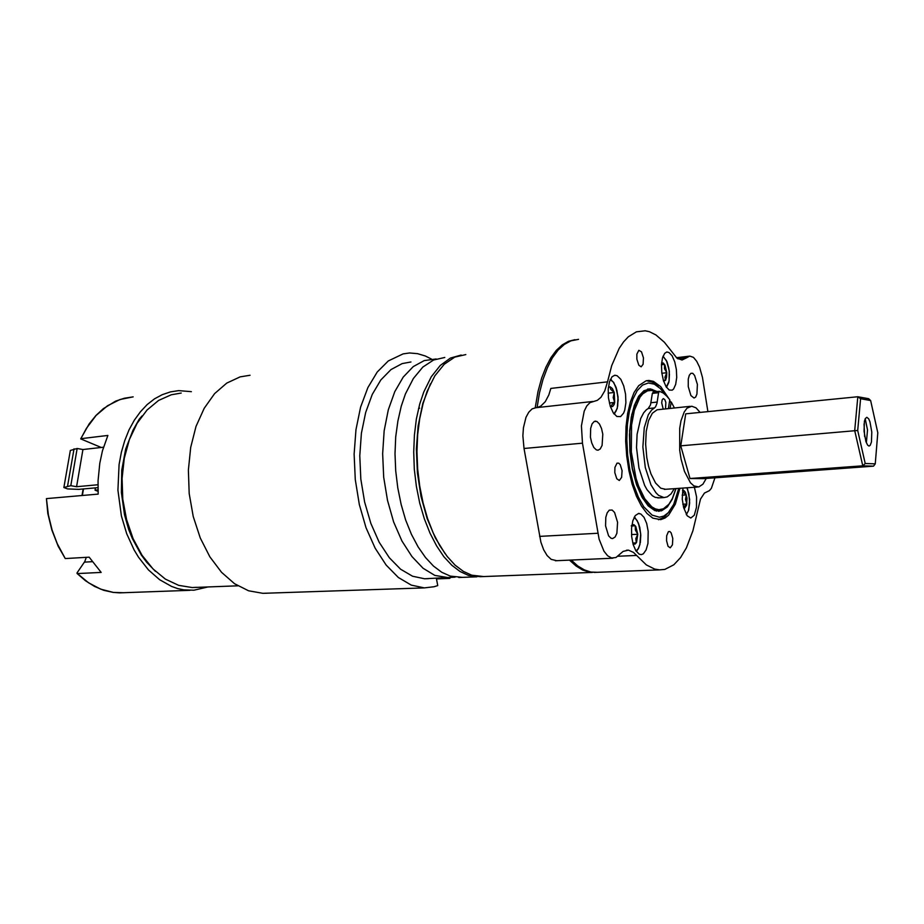 <?xml version="1.0" encoding="UTF-8"?>
<svg xmlns="http://www.w3.org/2000/svg" width="924" height="924" viewBox="0 0 924 924"><rect width="100%" height="100%" fill="white"/><g stroke="black" fill="none" stroke-linecap="round" stroke-linejoin="round"><path stroke-width="1.39" d="M65.292 558.558L58.177 546.292L51.825 530.029L47.875 513.49L46.477 498.66L48.441 515.014L52.125 530.064L57.276 543.751L65.292 558.558L89.189 557.23L101.166 572.383L77.327 573.515L88.635 582.848L100.762 589.2L113.282 592.446L124.093 592.734M86.313 557.38L84.8 561.549L77.062 572.822L77.327 573.515M80.769 438.75L89.178 423.862L95.9 415.534L103.361 408.639L115.615 401.178L124.266 398.209L133.125 396.87L119.993 399.468L107.496 405.717L96.131 415.465L86.406 428.436L80.769 438.888L101.155 447.424M46.477 498.66L98.21 494.097L98.048 480.723L99.78 463.282L102.495 450.831L107.889 435.481L81.058 438.657M142.088 415.916L139.224 419.311L132.917 430.341L125.71 449.11L121.772 470.258L121.356 492.584L124.532 514.795L128.725 529.44L132.363 538.623L141.43 555.151L146.743 562.289L155.498 571.402M191.383 391.684L178.713 390.656L170.432 391.868L162.324 394.617L154.527 398.868L147.182 404.608L140.402 411.757L134.315 420.224L129.048 429.891L124.694 440.609L121.344 452.206L119.069 464.483L117.925 490.217L121.379 515.985L126.68 533.772L134.061 549.93L138.45 557.218L148.394 569.9L159.563 579.729L171.518 586.428L177.651 588.553L183.83 589.859L193.936 590.217L207.958 586.936M181.196 393.058L171.287 394.733L158.593 400.462L147.02 410.071L137.133 423.284L129.418 439.57L124.29 458.246L122.037 478.459L122.8 499.249L126.542 519.623L133.079 538.6L142.065 555.312L153.037 569.011L165.442 579.14L178.69 585.354L192.192 587.525L196.535 587.364M410.972 362.012L402.194 363.571L390.991 369.565L380.838 379.96L372.233 394.433L365.627 412.439L361.376 433.229L359.736 455.821L360.822 479.14L364.587 502.044L370.824 523.423L379.21 542.249L389.304 557.703L400.577 569.161L412.508 576.241L424.555 578.771L428.401 578.632M449.491 577.881L450.311 577.823M431.462 359.136L425.317 356.006L417.486 353.626L409.586 353.003L403.06 353.869L388.323 360.938L377.281 372.072L367.891 387.664L360.649 407.137L355.971 429.66L354.123 454.181L355.255 479.533L359.309 504.446L366.066 527.696L375.156 548.186L386.093 564.991L398.325 577.442L411.261 585.123L424.301 587.907L434.026 586.752L437.791 585.527L436.417 578.332M250.081 375.213L240.113 376.888L226.773 383.067L214.587 393.647L204.169 408.304L196.038 426.484L190.656 447.412L188.334 470.143L189.212 493.566L193.255 516.551L200.254 537.987L209.829 556.86L221.483 572.326L234.627 583.783L248.614 590.829L262.82 593.335L267.267 593.185M444.837 357.438L433.529 360.014L422.869 367.094L413.351 378.528L405.44 393.959L401.27 406.19L397.874 420.986L395.761 436.96L395.033 453.719L395.691 470.836L397.724 487.884L401.097 504.4L405.694 519.993L411.399 534.257L418.052 546.858L425.467 557.53L433.448 566.042L441.799 572.256L450.323 576.068L462.566 577.338M430.445 383.783L422.822 403.268L418.11 425.964L416.424 448.995L417.417 472.892L421.044 496.442L427.107 518.456L435.273 537.837L445.091 553.707M480.584 576.668L468.48 575.375L460.071 571.517L451.813 565.245L443.913 556.664L436.567 545.899L429.983 533.183L424.324 518.791L419.75 503.072L416.389 486.405L414.345 469.219L413.663 451.952L414.368 435.054L416.412 418.953L419.75 404.054L423.723 392.053L431.242 376.819L440.286 365.396L450.427 358.108L461.226 355.105M535.204 407.75L538.045 391.499L541.753 377.916L545.957 367.013L550.843 357.784L556.294 350.369L562.208 344.86L568.456 341.303L574.936 339.709M465.858 354.597L454.724 357.161L444.248 364.264L434.892 375.779L427.131 391.337L423.042 403.673L419.715 418.595L417.671 434.719L416.99 451.64L417.671 468.93L419.715 486.139L423.077 502.829L427.639 518.572L433.287 532.986L439.87 545.726L447.204 556.502L455.082 565.107L463.328 571.379L471.725 575.248L483.783 576.541M595.795 572.326L589.166 572.095L582.57 569.981L575.964 565.973L569.45 560.106M597.562 572.256L590.944 572.025L584.361 569.912L577.754 565.904L571.263 560.025M677.881 358.812L686.509 357.761L682.051 360.037L676.946 358.154L664.333 342.227L655.959 334.927L649.503 331.751L645.183 330.78L636.37 331.843L628.32 336.798L623.596 341.868L619.219 348.406L611.746 365.661L607.495 381.843L550.819 388.415L548.891 394.871L545.322 401.709L540.829 406.086L537.04 407.553L539.535 392.85L542.989 379.521L547.308 367.833L552.379 357.969L558.096 350.115L564.321 344.375L570.917 340.794L578.574 339.374M682.905 488.034L682.282 499.133L683.61 507.657L687.225 515.858L690.852 517.971L694.236 515.199L696.465 507.403L696.534 497.02L694.421 487.237M672.187 390.182L673.584 389.004L675.721 384.384L676.68 377.489L676.322 369.508L674.705 361.838L672.095 355.798L668.941 352.448L666.805 352.056L664.714 353.349L662.52 357.842L661.48 364.737L661.803 372.811L663.42 380.607L666.054 386.717L669.195 390.067L672.187 390.182M620.535 416.597L623.584 413.097L624.705 410.187L625.894 402.702L625.56 394.098L623.758 385.839L620.789 379.348L617.151 375.745L614.83 375.283L612.069 376.819L609.459 381.739L608.177 389.223L608.466 397.932L610.256 406.329L613.247 412.913L616.886 416.528L620.535 416.597M643.347 553.857L646.165 549.93L647.955 543.451L648.174 531.288L646.65 523.469L644.04 517.348L640.748 513.94L638.519 513.467L635.215 515.627L632.801 520.813L631.554 528.205L631.704 536.578L633.217 544.536L635.851 550.75L639.142 554.192L641.418 554.666L643.347 553.857M594.282 421.471L596.927 421.506L599.48 423.977L601.547 428.459L602.783 434.153L602.078 445.322L600.254 448.914L598.082 450.219L596.338 449.896L593.774 447.401L591.695 442.885L590.471 437.121L590.644 428.343L592.076 423.885L594.282 421.471M609.297 510.198L612.208 510.06L614.61 512.462L617.613 522.279L616.862 533.252L615.13 536.948L612.647 538.565L611.007 538.23L608.604 535.816L605.59 525.895L605.832 517.301L607.207 512.808L609.297 510.198M668.375 531.67L669.935 531.566L671.194 532.929L672.799 538.507L672.429 544.767L670.235 547.817L668.11 546.257L666.516 540.644L666.608 535.758L668.375 531.67M638.842 350.265L641.545 351.801L643.462 357.819L643.162 364.299L641.164 366.886L638.784 365.246L636.867 359.193L636.89 354.088L638.842 350.265M617.047 463.155L618.699 463.132L620.177 464.61L622.071 470.686L621.644 477.408L619.334 480.445L616.747 478.771L614.853 472.649L614.957 467.394L617.047 463.155M690.886 373.261L692.711 373.354L694.675 375.514L697.331 384.407L696.962 394.074L695.622 397.077L694.063 398.071L690.898 395.622L688.241 386.648L688.241 379.036L689.258 375.236L690.886 373.261M679.949 488.242L675.363 504.204L668.664 515.095L665.037 518.041L660.787 519.635L652.783 518.098L646.996 513.49L641.452 506.109L636.428 496.2L632.155 484.188L628.851 470.593L626.668 456.04L625.71 441.222L626.045 426.819L627.615 413.513L630.364 401.894L634.13 392.469L638.727 385.62L646.072 380.792L648.995 380.434L653.464 381.369L660.822 386.671L668.895 398.591M669.704 400.219L670.581 402.09M607.495 381.843L604.793 390.817L600.912 397.332L597.401 400.288L589.928 402.656L586.752 405.971L584.153 411.168L581.404 425.895L582.432 443.127L523.977 448.487L522.88 435.805L523.411 427.673L526.01 417.278L528.782 412.173L532.155 408.916L535.92 407.669L592.734 401.513M714.933 477.824L711.399 488.38L709.343 490.609L704.434 493.093L700.473 499.076L692.861 530.873L686.463 547.77L680.538 557.68L673.781 564.853L664.795 569.415L659.493 569.923L654.596 569.092L646.315 564.957L633.494 552.448L628.436 550.173L623.088 551.397L616.008 557.553L611.572 558.027L607.622 555.786L603.926 551.166L599.122 539.166L582.432 443.127M686.509 357.761L689.789 356.075L693.427 357.415L696.708 361.238L699.607 367.174L702.494 377.442L707.888 411.665M556.444 560.672L551.143 559.343L547.147 555.59L543.647 549.722L540.921 542.145L523.977 448.487M658.835 511.284L663.813 509.401L668.295 504.908M656.283 391.614L652.182 389.478L648.29 388.992M657.056 391.533L650.381 388.9L643.959 390.702L638.646 396.281L634.28 405.347L631.184 417.382L629.44 434.834L629.914 451.871L632.305 468.78L636.393 484.176L641.834 496.846L648.186 505.867L654.931 510.602L661.457 510.868L667.324 506.976L672.256 499.33L675.975 488.519M678.817 488.322L673.735 504.377L668.225 512.751L663.952 516.019L659.343 517.267L652.101 515.188L643.681 506.71L638.195 496.939L633.529 484.615L629.937 470.385L627.639 455.012L626.772 439.374L627.384 424.335L629.429 410.741L632.778 399.318L637.214 390.644L642.48 385.123L648.301 382.952L654.342 384.165L660.325 388.6L664.864 394.271M669.276 511.573L664.183 517.186L658.454 519.762M646.465 380.7L652.506 382.236L658.235 386.613M629.845 431.092L631.785 415.061L629.591 431.265M632.039 414.587L635.966 401.801L631.646 414.957M636.601 400.889L636.024 401.825M648.671 389.94L645.714 390.425L642.007 392.885L646.246 390.506L648.671 389.94L648.036 390.529M655.948 391.649L651.882 389.87L648.937 389.916L654.55 391.106M664.645 508.131L667.255 506.029M657.518 510.279L660.972 510.244L664.229 508.419L659.979 510.175L656.698 509.725M650.173 506.906L653.695 509.482L657.264 510.256L653.718 509.205L649.953 506.756M643.3 498.59L649.965 506.768L643.046 498.521L636.648 484.938M655.774 391.672L651.432 390.332L647.435 390.84L642.792 393.832L639.962 397.251L634.268 410.337L631.496 425.132L631.288 451.963L636.059 478.389L638.588 486.093L644.709 498.741L651.72 506.826L655.347 508.951L658.939 509.736L655.555 509.505L651.224 507.461L642.596 498.209M632.247 468.491L636.717 484.719L632.501 468.584M630.018 450.161L632.363 467.891L629.822 449.503M632.374 467.891L629.787 450.173M629.81 431.797L629.972 449.48M651.743 507.807L650.473 507.137M648.001 389.039L653.984 390.575M663.836 509.009L664.495 508.523M664.252 508.697L658.546 511.295M649.815 389.605L648.128 389.27M639.535 395.645L641.891 393.636M648.948 390.448L645.587 391.21L641.36 394.144L635.1 404.296M629.729 431.196L629.683 431.854M632.235 467.856L632.363 468.514M636.717 484.499L636.913 485.065M657.703 509.817L659.228 509.736M658.939 509.736L663.409 508.801L668.814 504.273L672.291 498.625L675.918 488.53M663.259 409.089L661.688 402.887L662.161 399.919L663.317 398.625L664.83 399.665L665.846 402.379L665.546 408.858M669.392 402.217L671.251 402.021L674.439 407.946M653.395 391.972L652.356 393.428L658.523 392.758L659.528 391.279L663.293 393.081L666.955 396.281L669.773 399.792L668.399 408.57M658.523 392.758L656.941 403.28L655.578 406.791L654.388 407.911L648.174 408.558L646.28 409.817L643.647 412.751L640.644 418.514L637.052 434.303L636.544 447.574L638.946 468.041L644.617 485.285L647.043 489.662L652.332 495.761L655.07 497.355L659.205 497.863M674.243 488.646L671.055 493.855L667.29 496.858L664.021 497.539L658.581 495.333L655.901 492.746L650.912 484.823L645.264 467.532L642.861 447.02L644.236 427.65L648.325 414.749L651.605 410.013L654.388 407.911M652.356 393.428L650.484 404.978L648.174 408.558M864.044 423.885L864.668 436.555M865.187 418.722L867.474 430.03L866.342 442.746M665.557 489.258L660.752 488.242L655.52 482.998L650.946 473.92L648.533 466.216L646.788 457.634L645.61 444.155L646.246 431.404L648.579 420.709L652.344 413.236L657.091 409.759L690.286 406.317M706.259 478.459L702.898 484.234L698.821 486.89L693.936 485.909L690.517 482.813L684.43 471.356L681.127 459.274L679.764 450.288L679.706 428.251L681.011 420.72L684.187 411.977L686.948 408.235L691.706 406.179L695.98 407.831L700.126 412.439M868.999 446.049L870.223 445.345L871.447 442.065L871.84 432.086L869.958 421.748L868.676 418.838L866.851 417.267L865.28 418.537L864.425 421.205L864.009 431.219L865.915 441.591L867.648 445.137L868.999 446.049M636.509 551.351L637.098 550.658M633.032 543.866L634.961 544.109L636.474 542.469L637.791 534.268L635.839 526.599L633.829 524.601L631.901 525.028M635.192 517.937L634.314 517.047M631.196 525.86L635.285 525.779L635.319 530.076L637.791 534.268L635.804 538.623L636.243 542.873L632.801 543.023M419.623 408.119L418.63 408.35M612.427 388.565L610.221 386.856L610.602 389.177L614.194 392.481L612.427 388.565M611.596 380.064L610.706 379.29M610.221 386.856L608.315 387.606M614.737 402.425L614.194 392.481L613.236 397.563L614.737 402.425L612.104 404.412L611.238 406.283L612.554 406.583L614.079 404.62L614.737 402.425L609.355 403.003M610.279 406.387L611.318 406.837L610.198 406.121M614.506 413.779L614.957 413.178M666.585 377.235L666.805 372.765L664.899 377.235L665.453 380.318L666.585 377.235M661.515 364.137L664.529 364.414L664.518 368.711L666.805 372.765L665.026 365.292L663.282 363.051L661.607 362.913M663.594 381.162L665.453 380.318L663.305 380.191M683.067 490.217L683.564 492.631L686.347 494.871L685.469 499.48L686.879 503.961L684.372 506.271L684.395 508.443L686.659 505.07L686.959 498.071L685.365 492.284L683.864 490.482L682.524 490.321M436.07 359.032L424.266 360.591L413.247 366.609L403.257 377.073L394.802 391.661L388.323 409.84L384.176 430.815L382.605 453.638L383.726 477.2L387.479 500.358L393.682 521.956L401.998 541.002L411.977 556.618L423.111 568.202L434.881 575.363L449.642 577.87M642.873 497.886L637.04 485.181L642.873 497.886M636.22 551.328L638.415 548.706L639.974 544.294M636.059 551.074L638.276 548.671L639.893 544.421L640.69 533.783L638.426 523.203L635.943 518.999L634.037 517.567M639.108 524.936L640.713 533.749L640.286 542.735L640.759 535.077L639.743 527.281L637.26 520.616L634.176 517.29M613.536 382.247L610.371 379.394M613.79 413.698L615.834 411.503L617.313 407.727L618.041 397.216L615.696 386.544L613.166 381.97L610.233 379.695M613.986 413.952L617.186 408.489L618.179 399.722L616.909 390.159L613.617 382.363M668.849 368.387L667.001 361.781L669.288 371.309L669.08 381.092L669.473 374.139M667.001 361.781L663.086 356.144M666.354 387.202L669.057 381.034L669.161 370.455L666.423 360.568L663.005 356.364M666.493 387.399L668.849 382.27M686.359 514.622L688.599 510.348L689.639 503.014M689.061 494.918L686.971 487.757M686.243 514.425L688.368 510.903L689.651 502.829L688.796 493.555L686.913 487.757M77.062 573.469L85.493 580.757L94.456 586.394L103.765 590.309L113.236 592.446L119.554 592.896L189.986 590.332M424.555 578.771L455.047 577.154M631.924 415.211L629.856 431.104M636.07 402.021L632.051 414.599M632.513 468.572L636.832 484.557M617.706 406.214L618.052 396.95L616.158 387.664M688.726 509.898L689.604 499.538L687.537 489.096M77.142 489.293L77.72 489.316M97.967 484.707L76.576 486.705L70.767 485.712L63.918 487.502L70.293 450.473L77.142 448.452L82.894 449.48L103.557 447.158M63.918 487.502L67.579 488.865L78.69 489.362L97.979 487.595M98.071 491.279L95.045 490.136L95.438 487.826M95.045 490.136L98.025 489.87M67.602 486.012L73.989 448.81M70.767 485.712L77.142 448.452M76.576 486.705L82.894 449.48M449.595 578.436L436.532 578.921M656.41 509.678L657.241 510.244M641.244 393.971L642.088 393.15M647.539 389.131L648.636 389.662M647.747 389.085L648.891 389.639M648.313 390.494L648.937 389.916M656.721 511.111L657.518 510.556M656.49 511.064L657.241 510.522M671.251 402.021L670.004 408.396M690.055 478.563L703.903 478.62L873.538 466.204L862.808 465.835L854.735 430.63L857.853 396.731L868.676 398.718L870.662 400.566L860.556 398.752L857.68 430.515L680.722 445.772L690.055 478.563L862.808 465.835L865.199 463.502L875.224 463.894L873.538 466.204M860.556 398.752L857.853 396.731L685.77 413.86L680.722 445.772M875.224 463.894L877.8 432.744L870.662 400.566M857.68 430.515L865.199 463.502M631.773 525.975L635.285 525.779M631.542 534.592L637.791 534.268M608.107 393.162L614.194 392.481M661.873 373.342L666.805 372.765M661.48 364.784L664.529 364.414M682.871 504.215L686.879 503.961M682.178 495.16L686.347 494.871M83.46 488.923L82.352 495.495M84.43 562.139L92.238 561.723M636.497 555.463L617.913 556.271M539.628 536.44L597.863 533.31M650.97 402.725L657.16 402.079M82.063 495.518L83.172 488.946M262.82 593.335L424.301 587.907M192.192 587.525L237.815 585.816M476.865 576.807L458.812 577.488M592.423 572.453L480.087 576.68M666.597 352.102L667.336 352.009M614.356 375.375L615.28 375.26M638.357 513.49L639.015 513.444M595.587 421.159L594.952 421.228M648.995 380.434L646.684 380.7M676.437 357.738L689.027 356.202M594.201 572.383L659.493 569.923M627.789 550.115L626.437 550.184M555.312 560.718L612.889 558.235M649.098 388.958L649.872 388.877M647.793 389.108L648.521 389.027M659.32 391.279L653.268 391.949M664.021 497.539L657.796 497.955M697.354 487.029L664.31 489.339"/></g></svg>
